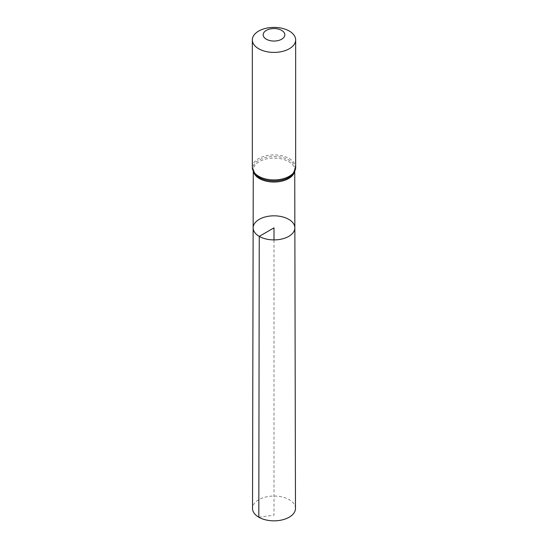 <?xml version="1.0" encoding="UTF-8"?>
<svg xmlns="http://www.w3.org/2000/svg" width="548" height="548" viewBox="0 0 548 548"><rect width="100%" height="100%" fill="white"/><g stroke="black" fill="none" stroke-linecap="round" stroke-linejoin="round"><path stroke-width="0.41" stroke-dasharray="2.74 2.06" d="M294.858 227.852A20.858 12.042 0 0 0 274 215.823A20.858 12.042 0 0 0 253.142 227.852M295.475 508.421A21.475 12.399 0 0 0 289.186 499.673A21.475 12.399 0 0 0 265.794 496.981A21.475 12.399 0 0 0 252.525 508.421M258.814 517.209L274 515.175L274 239.908M253.573 172.099A20.728 11.967 180 0 1 253.272 170.058A20.728 11.967 180 0 1 274 158.105A20.728 11.967 180 0 1 294.728 170.058A20.728 11.967 180 0 1 294.427 172.099M252.34 167.421A21.66 12.501 180 0 1 274 154.913A21.66 12.501 180 0 1 295.66 167.421M253.265 171.497L253.272 170.058L254.971 174.127A21.194 12.234 180 0 1 274 156.509A21.194 12.234 180 0 1 293.029 174.127L294.728 170.058L294.735 171.497"/><path stroke-width="0.82" d="M259.252 236.38A20.858 12.042 0 0 0 281.994 238.983A20.858 12.042 0 0 0 294.858 227.852A20.858 12.042 0 0 0 274 215.823A20.858 12.042 0 0 0 253.142 227.852A20.858 12.042 0 0 0 259.252 236.38A20.858 12.042 0 0 0 281.994 238.983A20.858 12.042 0 0 0 294.858 227.852L295.475 508.421A21.475 12.399 0 0 1 282.234 519.888A21.475 12.399 0 0 1 258.814 517.209A21.475 12.399 0 0 1 252.525 508.421L253.142 227.852A20.858 12.042 0 0 0 259.252 236.38M266.342 39.216A10.83 6.254 180 0 1 271.198 28.763A10.83 6.254 180 0 1 284.46 36.415A10.83 6.254 180 0 1 266.342 39.216M258.683 48.745A21.66 12.501 180 0 1 252.34 39.901A21.66 12.501 180 0 1 274 27.4A21.66 12.501 180 0 1 295.66 39.901A21.66 12.501 180 0 1 282.289 51.457A21.66 12.501 180 0 1 258.683 48.745M274 239.908L274 227.865L259.252 236.38L258.814 517.209M294.427 172.099A20.728 11.967 180 0 1 280.275 181.477A20.728 11.967 180 0 1 259.341 178.532A20.728 11.967 180 0 1 253.573 172.099M258.683 176.257A21.66 12.501 180 0 1 252.34 167.421L254.971 174.127A21.194 12.234 180 0 0 259.012 177.394A21.194 12.234 180 0 0 293.029 174.127L295.66 167.421A21.66 12.501 180 0 1 282.289 178.97A21.66 12.501 180 0 1 258.683 176.257M253.265 171.497L253.142 227.852M294.735 171.497L294.858 227.852M252.34 39.901L252.34 167.421M295.66 39.901L295.66 167.421"/></g></svg>
